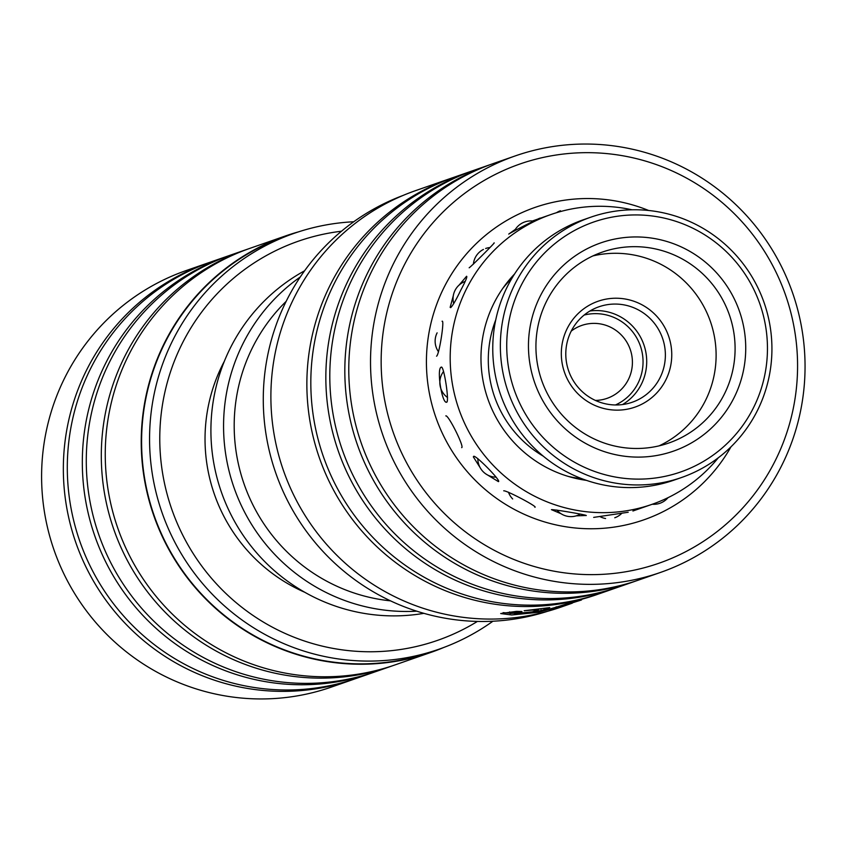<?xml version="1.0" encoding="UTF-8"?>
<svg xmlns="http://www.w3.org/2000/svg" width="844" height="844" viewBox="0 0 844 844"><rect width="100%" height="100%" fill="white"/><g stroke="black" fill="none" stroke-linecap="round" stroke-linejoin="round"><path stroke-width="1.27" d="M584.154 315.055A47.791 46.99 -109.2 0 1 589.745 314A47.791 46.99 -109.2 0 1 641.218 348.646A47.791 46.99 -109.2 0 1 615.476 404.962M595.4 400.425A38.602 37.948 70.8 0 0 599.43 400.14A38.602 37.948 70.8 0 0 607.089 398.347A38.602 37.948 70.8 0 0 631.354 353.256A38.602 37.948 70.8 0 0 589.355 323.663A38.602 37.948 70.8 0 0 581.695 325.446A38.602 37.948 70.8 0 0 571.251 331.091M304.568 270.818A183.802 180.721 70.8 0 0 219.999 487.99A183.802 180.721 70.8 0 0 415.934 614.516A183.802 180.721 70.8 0 0 423.888 613.335M416.746 611.183A183.802 180.721 -109.2 0 1 233.957 487.463A183.802 180.721 -109.2 0 1 300.316 276.948M286.169 301.35A174.602 171.68 70.8 0 0 244.064 483.939A174.602 171.68 70.8 0 0 390.508 600.854M294.028 233.366L286.063 236.141A220.189 216.497 70.8 0 0 246.385 254.74A220.189 216.497 70.8 0 0 162.428 535.972A220.189 216.497 70.8 0 0 430.936 652.011L438.901 649.236A220.189 216.497 -109.2 0 1 170.393 533.197A220.189 216.497 -109.2 0 1 254.35 251.966A220.189 216.497 -109.2 0 1 294.028 233.366A220.189 216.497 -109.2 0 1 353.741 221.761M492.907 621.226A220.189 216.497 -109.2 0 1 478.59 630.637A220.189 216.497 -109.2 0 1 438.901 649.236M208.057 262.927L186.302 270.502A220.558 216.866 70.8 0 0 146.561 289.133A220.558 216.866 70.8 0 0 62.467 570.839A220.558 216.866 70.8 0 0 331.418 687.069L353.161 679.494A220.558 216.866 -109.2 0 1 84.21 563.264A220.558 216.866 -109.2 0 1 168.304 281.558A220.558 216.866 -109.2 0 1 208.057 262.927A220.558 216.866 -109.2 0 1 210.029 262.252M341.493 231.224A211.369 207.824 70.8 0 0 260.363 259.024A211.369 207.824 70.8 0 0 189.742 547.925A211.369 207.824 70.8 0 0 475.615 622.524A211.369 207.824 70.8 0 0 477.419 621.416M431.052 652.359L395.076 664.893A220.558 216.866 -109.2 0 1 126.115 548.663A220.558 216.866 -109.2 0 1 210.219 266.957A220.558 216.866 -109.2 0 1 249.961 248.326L285.937 235.792A220.558 216.866 70.8 0 0 246.195 254.424A220.558 216.866 70.8 0 0 162.101 536.13A220.558 216.866 70.8 0 0 431.052 652.359A220.558 216.866 70.8 0 0 443.659 647.517M393.093 665.568A220.558 216.866 -109.2 0 1 391.12 666.264A220.558 216.866 -109.2 0 1 122.169 550.035A220.558 216.866 -109.2 0 1 206.263 268.339A220.558 216.866 -109.2 0 1 246.005 249.708A220.558 216.866 -109.2 0 1 247.988 249.033M391.12 666.264L376.097 671.497A220.558 216.866 -109.2 0 1 107.146 555.268A220.558 216.866 -109.2 0 1 191.24 273.572A220.558 216.866 -109.2 0 1 230.982 254.941L246.005 249.708M374.114 672.183A220.558 216.866 -109.2 0 1 372.141 672.879A220.558 216.866 -109.2 0 1 103.19 556.65A220.558 216.866 -109.2 0 1 187.284 274.944A220.558 216.866 -109.2 0 1 227.025 256.323A220.558 216.866 -109.2 0 1 229.009 255.637M372.141 672.879L357.118 678.112A220.558 216.866 -109.2 0 1 88.166 561.882A220.558 216.866 -109.2 0 1 172.26 280.176A220.558 216.866 -109.2 0 1 212.002 261.556L227.025 256.323M298.829 231.762A220.558 216.866 70.8 0 0 285.937 235.792M355.134 678.787A220.558 216.866 -109.2 0 1 353.161 679.494M453.555 177.419A220.558 216.866 70.8 0 0 451.572 178.095L415.596 190.628A220.558 216.866 -109.2 0 0 274.363 435.863A220.558 216.866 -109.2 0 0 560.711 607.195L572.327 603.144L538.504 612.301L511.686 614.981L500.692 613.546L516.633 611.351L521.972 611.52L509.955 613.482L540.076 611.752L580.503 600.295L556.396 607.796A220.558 216.866 -109.2 0 1 547.629 609.801L596.687 594.661A220.558 216.866 70.8 0 0 598.66 593.954M523.291 612.755L532.258 611.868L538.873 609.568L524.166 610.739L549.76 607.606L541.152 610.613L525.422 613.177C517.383 613.799 513.658 613.831 514.249 613.261A220.558 216.866 70.8 0 0 523.291 612.755L523.217 612.765M402.989 195.47A220.189 216.497 70.8 0 0 266.746 438.574A220.189 216.497 70.8 0 0 547.819 611.225M384.484 399.064A211.369 207.824 70.8 0 0 626.47 571.641A211.369 207.824 70.8 0 0 794.246 328.242A211.369 207.824 70.8 0 0 552.271 155.655A211.369 207.824 70.8 0 0 384.484 399.064M801.578 327.25A220.558 216.866 -109.2 0 1 660.346 572.485A220.558 216.866 -109.2 0 1 373.998 401.153A220.558 216.866 -109.2 0 1 515.23 155.918A220.558 216.866 -109.2 0 1 801.578 327.25M451.572 178.095A220.558 216.866 70.8 0 0 310.339 423.329A220.558 216.866 70.8 0 0 596.687 594.661M472.534 170.804A220.558 216.866 70.8 0 0 470.551 171.48L455.528 176.723A220.558 216.866 70.8 0 0 314.295 421.947A220.558 216.866 70.8 0 0 600.643 593.279L615.666 588.046A220.558 216.866 70.8 0 0 617.639 587.35M470.551 171.48A220.558 216.866 70.8 0 0 329.318 416.714A220.558 216.866 70.8 0 0 615.666 588.046M491.514 164.19A220.558 216.866 70.8 0 0 489.531 164.875L474.507 170.108A220.558 216.866 70.8 0 0 333.274 415.332A220.558 216.866 70.8 0 0 619.623 586.664L634.646 581.432A220.558 216.866 70.8 0 0 636.619 580.735M489.531 164.875A220.558 216.866 70.8 0 0 348.298 410.1A220.558 216.866 70.8 0 0 634.646 581.432M515.23 155.918L493.487 163.493A220.558 216.866 70.8 0 0 352.254 408.728A220.558 216.866 70.8 0 0 638.602 580.06L660.346 572.485M581.558 599.915L580.503 600.295M503.077 612.639L509.892 613.145M556.228 606.804L556.396 607.796M515.389 229.336L508.742 234.094C511.496 232.026 543.726 215.779 539.907 218.374L532.838 221.022M576.315 515.842L586.158 515.494M585.958 515.589C590.125 515.494 554.445 509.343 551.438 509.649L560.986 513.701M485.849 473.938L498.403 481.618C501.79 481.523 476.269 455.338 473.706 456.287L473.336 456.878L481.27 469.454M441.296 367.14C436.337 368.058 441.961 404.276 446.729 402.198C449.483 401.628 443.86 365.357 441.296 367.14L440.948 367.404M453.302 295.695L450.147 307.374L450.675 307.649C452.711 305.76 456.034 300.042 460.624 290.473C465.519 281.326 467.502 276.589 466.584 276.273L459.125 285.072M514.587 273.983A122.222 120.175 70.8 0 0 494.151 302.827A122.222 120.175 70.8 0 0 586.485 480.373M469.169 267.801C471.722 266.113 497.316 240.508 493.919 243.051M631.987 209.787A153.471 150.897 70.8 0 0 550.879 214.545A153.471 150.897 70.8 0 0 466.743 288.342A153.471 150.897 70.8 0 0 487.653 459.21A153.471 150.897 70.8 0 0 651.853 504.395A153.471 150.897 70.8 0 0 718.36 457.733M436.559 356.179C439.144 355.25 444.83 319.169 442.066 321.258M446.075 402.06L446.729 402.198M461.657 447.647C464.696 447.352 448.291 414.509 445.811 415.892M534.853 507.255C538.641 507.223 506.463 490.227 503.72 490.807M628.2 512.255L593.67 517.393M765.919 328.168A132.329 130.113 70.8 0 0 617.133 216.286A132.329 130.113 70.8 0 0 508.267 365.874A132.329 130.113 70.8 0 0 657.054 477.767A132.329 130.113 70.8 0 0 765.919 328.168M501.958 366.992A137.846 135.536 -109.2 0 1 590.8 217.182A137.846 135.536 -109.2 0 1 770.329 327.715A137.846 135.536 -109.2 0 1 681.488 477.535A137.846 135.536 -109.2 0 1 501.958 366.992M590.8 217.182L583.204 219.82A137.846 135.536 70.8 0 0 494.362 369.64A137.846 135.536 70.8 0 0 673.902 480.173L681.488 477.535M671.107 346.198A56.063 55.124 -109.2 0 1 624.982 409.572A56.063 55.124 -109.2 0 1 561.967 362.171A56.063 55.124 -109.2 0 1 608.081 298.797A56.063 55.124 -109.2 0 1 671.107 346.198M566.377 361.717A50.545 49.701 70.8 0 0 632.209 402.25A50.545 49.701 70.8 0 0 664.787 347.317A50.545 49.701 70.8 0 0 598.955 306.783A50.545 49.701 70.8 0 0 566.377 361.717M495.766 319.823A110.279 108.433 70.8 0 0 489.573 376.73A110.279 108.433 70.8 0 0 543.251 456.15M589.956 310.993A50.545 49.701 -109.2 0 1 646.124 353.815A50.545 49.701 -109.2 0 1 622.545 404.55M744.45 331.312A110.279 108.433 -109.2 0 1 653.72 455.982A110.279 108.433 -109.2 0 1 529.737 362.73A110.279 108.433 -109.2 0 1 620.467 238.071A110.279 108.433 -109.2 0 1 744.45 331.312M537.101 361.981A101.09 99.392 70.8 0 0 668.764 443.037A101.09 99.392 70.8 0 0 733.921 333.18A101.09 99.392 70.8 0 0 602.257 252.113A101.09 99.392 70.8 0 0 537.101 361.981M659.111 445.854A101.09 99.392 70.8 0 0 714.942 339.784A101.09 99.392 70.8 0 0 592.942 255.911M581.769 478.675A116.936 114.974 -109.2 0 1 568.455 476.47M502.876 288.247A116.936 114.974 -109.2 0 1 511.949 278.246M304.789 592.288A165.413 162.649 -109.2 0 1 224.325 361.316M540.856 608.935L541.152 610.613M730.978 446.845A165.413 162.649 -109.2 0 1 561.925 526.107A165.413 162.649 -109.2 0 1 429.026 391.363A165.413 162.649 -109.2 0 1 485.796 235.086A165.413 162.649 -109.2 0 1 648.635 210.483M509.671 611.9L509.955 613.482M550.879 214.545L532.406 220.98M651.853 504.395L632.905 511M533.471 221.107A18.378 18.378 0 0 0 514.429 231.013M465.128 281.453A18.378 18.378 0 0 0 453.724 303.661M443.585 371.423A18.378 18.378 0 0 0 447.542 397.524M477.852 458.63A18.378 18.378 0 0 0 496.135 477.155M556.861 510.04A18.378 18.378 0 0 0 580.303 514.08M652.306 504.237A18.378 18.378 0 0 0 667.994 497.686M560.469 210.757A18.378 18.378 0 0 0 556.491 212.709M483.422 249.434A18.378 18.378 0 0 0 473.389 264.193M489.974 247.545A18.378 18.378 0 0 0 485.648 248.484M437.118 332.852A18.378 18.378 0 0 0 438.542 351.832M508.478 492.21A18.378 18.378 0 0 0 512.667 498.962M599.884 516.539A18.378 18.378 0 0 0 605.581 518.522M614.749 517.762A18.378 18.378 0 0 0 621.553 513.553"/></g></svg>
